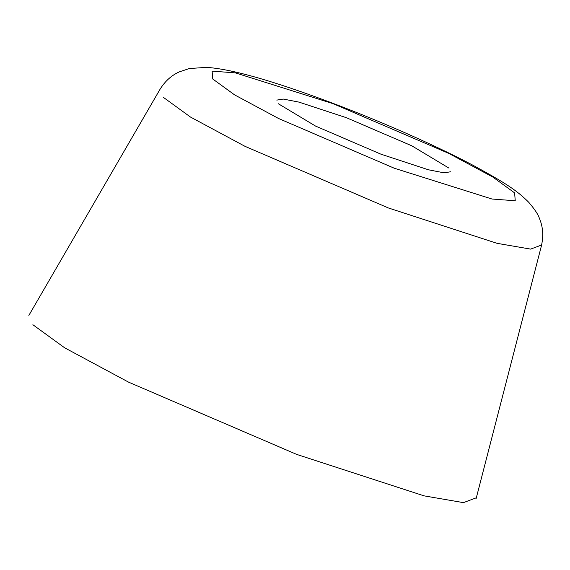 <?xml version="1.0" encoding="UTF-8"?>
<svg xmlns="http://www.w3.org/2000/svg" width="570" height="570" viewBox="0 0 570 570"><rect width="100%" height="100%" fill="white"/><g stroke="black" fill="none" stroke-linecap="round" stroke-linejoin="round"><path stroke-width="0.85" d="M278.352 103.754L315.552 126.077L380.952 154.185L428.398 169.782L444.108 172.838L450.564 171.784M212.753 79.002L212.104 71.129L235.36 72.874L333.129 103.69L448.804 153.401L492.765 177.021L514.61 192.895L515.251 200.768L492.003 199.023L394.226 168.207L278.559 118.489L234.591 94.877L212.753 79.002M449.01 168.143L411.804 145.813L346.41 117.712L298.958 102.115L283.254 99.059L276.799 100.113M32.882 324.729L64.638 347.8L128.549 382.135L296.714 454.411L424.051 495.85L463.439 502.633L476.171 497.852M541.5 245.036L530.642 249.111L497.047 243.326L388.426 207.979L244.986 146.326L190.465 117.042L163.383 97.363M28.863 315.417L159.956 89.419C164.972 81.261 171.413 75.418 179.279 71.884L189.297 68.543L206.461 67.367C227.409 68.671 260.661 77.399 306.211 93.551C362.264 113.252 429.296 142.051 473.335 165.457C506.409 183.497 517.047 190.651 528.668 202.222C534.667 209.19 538.237 214.562 539.377 218.339C542.989 226.689 543.666 235.866 541.407 245.862L476.064 498.821"/></g></svg>
